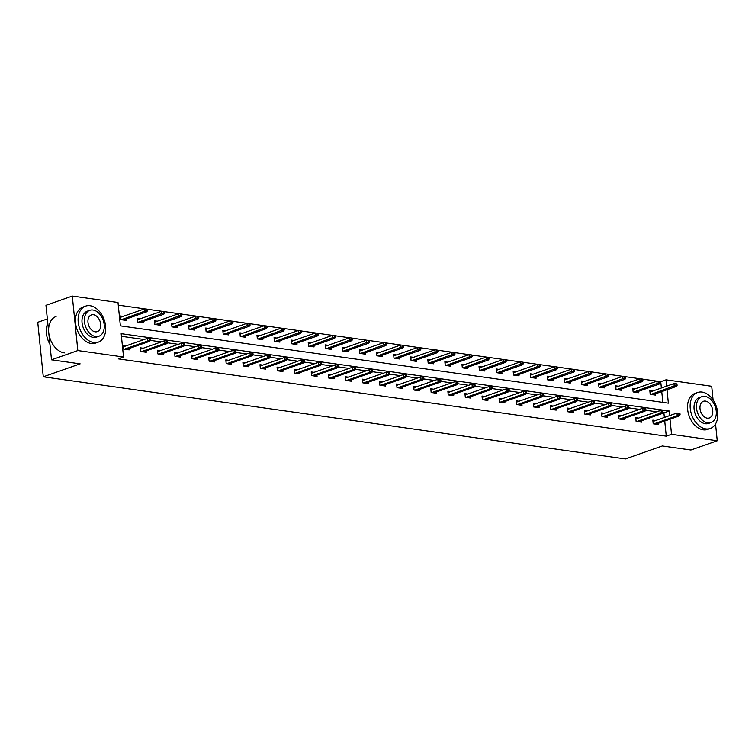 <?xml version="1.0" encoding="UTF-8"?>
<svg xmlns="http://www.w3.org/2000/svg" width="755" height="755" viewBox="0 0 755 755"><rect width="100%" height="100%" fill="white"/><g stroke="black" fill="none" stroke-linecap="round" stroke-linejoin="round"><path stroke-width="1.13" d="M47.357 318.931L37.75 322.3L43.29 376.802L625.442 458.927L662.295 445.978L690.929 450.018L717.25 440.778L671.535 434.323L670.006 419.204M43.29 376.802L80.143 363.853L51.51 359.814L45.97 305.322L72.301 296.073L118.007 302.519L120.385 325.867L668.373 403.17L667.014 389.75M661.38 388.004L660.738 381.681L659.87 381.558M657.548 381.228L642.788 379.152M640.466 378.821L625.706 376.736M623.394 376.415L608.624 374.329M606.312 373.999L591.552 371.922M589.23 371.592L574.47 369.506M572.148 369.186L557.388 367.1M555.067 366.77L540.306 364.693M537.985 364.363L523.224 362.277M520.912 361.956L506.143 359.871M503.83 359.54L489.07 357.464M486.748 357.134L471.988 355.048M469.667 354.727L454.906 352.642M452.585 352.311L437.825 350.235M435.503 349.905L420.743 347.819M418.43 347.498L403.661 345.412M401.349 345.082L386.588 343.006M384.267 342.676L369.506 340.59M367.185 340.269L352.425 338.183M350.103 337.853L335.343 335.777M333.021 335.447L318.261 333.361M315.949 333.04L301.179 330.954M298.867 330.624L284.107 328.548M281.785 328.217L267.025 326.132M264.703 325.811L249.943 323.725M247.621 323.395L232.861 321.319M230.539 320.988L215.779 318.903M213.467 318.582L198.697 316.496M196.385 316.166L181.625 314.089M179.303 313.759L164.543 311.673M162.221 311.353L147.461 309.267M145.139 308.937L118.28 305.152M660.738 381.681L666.004 379.831L711.71 386.277L713.097 399.933M715.542 423.97L717.25 440.778M51.51 359.814L77.831 350.565L72.301 296.073M638.579 418.11L635.748 417.713L636.116 421.394L641.59 422.168L641.457 420.818M604.425 413.296L601.584 412.891L601.962 416.581L607.435 417.345L607.294 416.005M570.261 408.474L567.42 408.077L567.798 411.758L573.272 412.532L573.139 411.182M536.097 403.661L533.266 403.255L533.634 406.936L539.108 407.709L538.976 406.36M501.943 398.838L499.102 398.432L499.48 402.122L504.953 402.887L504.812 401.547M467.779 394.016L464.938 393.619L465.316 397.3L470.79 398.074L470.658 396.724M433.615 389.202L430.784 388.797L431.152 392.477L436.626 393.251L436.494 391.902M399.461 384.38L396.62 383.984L396.998 387.664L402.472 388.438L402.33 387.089M365.297 379.557L362.457 379.161L362.834 382.842L368.308 383.615L368.176 382.266M331.134 374.744L328.302 374.338L328.67 378.019L334.144 378.793L334.012 377.443M296.979 369.922L294.139 369.525L294.516 373.206L299.99 373.98L299.848 372.63M262.815 365.099L259.975 364.703L260.352 368.383L265.826 369.157L265.694 367.808M228.652 360.286L225.821 359.88L226.189 363.561L231.662 364.335L231.53 362.985M194.497 355.463L191.657 355.067L192.034 358.748L197.508 359.522L197.366 358.172M160.334 350.641L157.493 350.245L157.87 353.925L163.344 354.699L163.212 353.349M126.17 345.828L123.339 345.422L123.707 349.112L129.18 349.876L129.048 348.527M664.372 417.468L663.9 412.834L662.815 412.674M656.567 411.796L645.733 410.267M639.485 409.389L628.651 407.86M622.413 406.973L611.569 405.444M605.331 404.567L594.487 403.038M588.249 402.16L577.415 400.631M571.167 399.744L560.333 398.215M554.085 397.338L543.251 395.809M537.003 394.931L526.169 393.402M519.931 392.515L509.087 390.986M502.849 390.108L492.005 388.58M485.767 387.702L474.933 386.173M468.685 385.286L457.851 383.757M451.603 382.879L440.769 381.35M434.521 380.473L423.687 378.944M417.449 378.057L406.605 376.528M400.367 375.65L389.523 374.121M383.285 373.244L372.451 371.715M366.203 370.828L355.369 369.299M349.121 368.421L338.287 366.892M332.04 366.015L321.205 364.486M314.967 363.608L304.123 362.079M297.885 361.192L287.042 359.663M280.803 358.785L269.969 357.257M263.721 356.379L252.887 354.85M246.64 353.963L235.805 352.434M229.558 351.556L218.723 350.027M212.485 349.15L201.642 347.621M195.403 346.734L184.56 345.205M178.322 344.327L167.487 342.798M161.24 341.921L150.405 340.392M144.158 339.505L121.442 336.305M669.638 415.618L669.166 410.984L121.178 333.672L123.546 357.021L118.28 358.87L666.269 436.173L664.74 421.054M143.252 348.234L140.421 347.838L140.789 351.519L146.262 352.292L146.13 350.943M177.416 353.057L174.575 352.651L174.952 356.332L180.426 357.106L180.285 355.756M211.57 357.87L208.739 357.474L209.116 361.154L214.59 361.928L214.448 360.579M245.734 362.693L242.902 362.296L243.27 365.977L248.744 366.751L248.612 365.401M279.897 367.515L277.057 367.109L277.434 370.79L282.908 371.564L282.766 370.214M314.052 372.328L311.22 371.932L311.598 375.613L317.072 376.386L316.93 375.037M348.215 377.151L345.384 376.754L345.752 380.435L351.226 381.209L351.094 379.859M382.379 381.973L379.538 381.568L379.916 385.248L385.39 386.022L385.248 384.673M416.534 386.786L413.702 386.39L414.08 390.071L419.553 390.845L419.412 389.495M450.697 391.609L447.866 391.203L448.234 394.893L453.708 395.658L453.576 394.318M484.861 396.432L482.02 396.026L482.398 399.706L487.872 400.48L487.73 399.131M519.015 401.245L516.184 400.848L516.562 404.529L522.035 405.303L521.894 403.953M553.179 406.067L550.348 405.661L550.716 409.352L556.19 410.116L556.058 408.776M587.343 410.88L584.502 410.484L584.88 414.165L590.353 414.939L590.212 413.589M621.497 415.703L618.666 415.307L619.043 418.987L624.517 419.761L624.376 418.412M655.661 420.526L652.83 420.12L653.198 423.81L658.671 424.574L658.539 423.225M666.269 436.173L671.535 434.323M123.546 357.021L77.831 350.565M666.646 386.154L666.004 379.831M662.843 402.396L661.748 391.59M655.548 393.77L655.68 395.12L650.206 394.346L649.838 390.665L652.669 391.062M638.466 391.364L638.598 392.713L633.124 391.939L632.756 388.259L635.587 388.655M621.384 388.957L621.525 390.297L616.042 389.533L615.674 385.843L618.505 386.249M604.302 386.541L604.444 387.891L598.97 387.117L598.592 383.436L601.433 383.842M587.22 384.135L587.362 385.484L581.888 384.71L581.51 381.03L584.351 381.426M570.148 381.728L570.28 383.068L564.806 382.304L564.429 378.614L567.269 379.019M553.066 379.312L553.198 380.662L547.724 379.888L547.356 376.207L550.187 376.613M535.984 376.905L536.116 378.255L530.642 377.481L530.274 373.8L533.106 374.197M518.902 374.499L519.044 375.839L513.56 375.075L513.192 371.384L516.024 371.79M501.82 372.083L501.962 373.432L496.488 372.659L496.11 368.978L498.951 369.384M484.738 369.676L484.88 371.026L479.406 370.252L479.029 366.571L481.869 366.968M467.666 367.27L467.798 368.619L462.324 367.845L461.947 364.165L464.787 364.561M450.584 364.854L450.716 366.203L445.242 365.429L444.874 361.749L447.706 362.155M433.502 362.447L433.634 363.797L428.161 363.023L427.792 359.342L430.624 359.739M416.42 360.041L416.562 361.39L411.079 360.616L410.711 356.936L413.542 357.332M399.338 357.625L399.48 358.974L394.006 358.2L393.629 354.52L396.469 354.925M382.257 355.218L382.398 356.568L376.924 355.794L376.547 352.113L379.387 352.51M365.184 352.811L365.316 354.161L359.842 353.387L359.465 349.707L362.306 350.103M348.102 350.395L348.234 351.745L342.761 350.971L342.392 347.291L345.224 347.696M331.02 347.989L331.152 349.339L325.679 348.565L325.311 344.884L328.142 345.28M313.938 345.582L314.08 346.932L308.597 346.158L308.229 342.477L311.06 342.874M296.857 343.166L296.998 344.516L291.524 343.742L291.147 340.061L293.988 340.467M279.775 340.76L279.916 342.109L274.442 341.336L274.065 337.655L276.906 338.051M262.702 338.353L262.834 339.703L257.361 338.929L256.983 335.248L259.824 335.645M245.62 335.937L245.752 337.287L240.279 336.513L239.911 332.832L242.742 333.238M228.538 333.531L228.671 334.88L223.197 334.106L222.829 330.426L225.66 330.822M211.457 331.124L211.598 332.474L206.115 331.7L205.747 328.019L208.578 328.416M194.375 328.708L194.516 330.058L189.043 329.293L188.665 325.603L191.506 326.009M177.293 326.302L177.434 327.651L171.961 326.877L171.583 323.197L174.424 323.593M160.22 323.895L160.353 325.245L154.879 324.471L154.501 320.79L157.342 321.186M143.139 321.488L143.271 322.829L137.797 322.064L137.429 318.374L140.26 318.78M126.057 319.072L126.189 320.422L120.715 319.648L120.347 315.968L123.178 316.364M663.9 412.834L669.166 410.984M149.499 339.986L150.594 340.137L150.443 338.665L149.348 338.514L149.499 339.986L147.754 340.986L149.726 341.269L126.349 349.48M124.377 349.197L147.754 340.986L147.489 338.344L123.471 346.772M149.348 338.514L147.489 338.344M149.726 341.269L150.594 340.137M147.602 310.683L147.452 309.21L146.357 309.05L146.508 310.522L147.602 310.683L146.734 311.815L144.762 311.532L144.488 308.88L120.479 317.317M146.508 310.522L121.385 319.743M146.734 311.815L123.358 320.026M144.488 308.88L146.357 309.05M49.924 344.233A18.62 12.703 -109.4 0 1 46.395 333.03A18.62 12.703 -109.4 0 1 46.385 332.946M47.791 323.244A19.083 13.014 70.6 0 0 46.376 332.861A19.083 13.014 70.6 0 0 49.924 344.204M90.043 305.728A19.083 13.014 70.6 0 0 85.589 306.143A19.083 13.014 70.6 0 0 78.737 325.348A19.083 13.014 70.6 0 0 93.78 342.553A19.083 13.014 70.6 0 0 98.235 342.147A19.083 13.014 70.6 0 0 105.087 322.932A19.083 13.014 70.6 0 0 90.043 305.728M85.589 306.143L82.956 307.068A19.083 13.014 70.6 0 0 76.104 326.273A19.083 13.014 70.6 0 0 91.147 343.478A19.083 13.014 70.6 0 0 95.602 343.072L98.235 342.147M98.886 336.249L96.461 337.107A13.741 9.371 -109.4 0 1 93.261 337.4A13.741 9.371 -109.4 0 1 82.427 325.009A13.741 9.371 -109.4 0 1 87.363 311.183L89.779 310.333A13.741 9.371 70.6 0 0 84.853 324.159A13.741 9.371 70.6 0 0 95.677 336.551A13.741 9.371 70.6 0 0 98.886 336.249A13.741 9.371 70.6 0 0 103.822 322.423A13.741 9.371 70.6 0 0 92.988 310.031A13.741 9.371 70.6 0 0 89.779 310.333M95.196 331.832A8.852 6.04 70.6 0 0 97.263 331.643A8.852 6.04 70.6 0 0 100.443 322.734A8.852 6.04 70.6 0 0 93.469 314.75A8.852 6.04 70.6 0 0 91.402 314.939A8.852 6.04 70.6 0 0 88.222 323.848A8.852 6.04 70.6 0 0 95.196 331.832M56.106 316.496A19.083 13.014 70.6 0 0 49.254 335.711A19.083 13.014 70.6 0 0 64.298 352.906M702.084 392.072A19.083 13.014 70.6 0 0 697.629 392.487A19.083 13.014 70.6 0 0 690.778 411.692A19.083 13.014 70.6 0 0 705.821 428.897A19.083 13.014 70.6 0 0 710.276 428.491A19.083 13.014 70.6 0 0 717.127 409.276A19.083 13.014 70.6 0 0 702.084 392.072M697.629 392.487L694.996 393.412A19.083 13.014 70.6 0 0 688.154 412.617A19.083 13.014 70.6 0 0 703.188 429.822A19.083 13.014 70.6 0 0 707.643 429.416L710.276 428.491M710.927 422.592L708.511 423.451A13.741 9.371 -109.4 0 1 705.302 423.744A13.741 9.371 -109.4 0 1 694.468 411.352A13.741 9.371 -109.4 0 1 699.404 397.526L701.82 396.677A13.741 9.371 70.6 0 0 696.893 410.503A13.741 9.371 70.6 0 0 707.728 422.894A13.741 9.371 70.6 0 0 710.927 422.592A13.741 9.371 70.6 0 0 715.863 408.766A13.741 9.371 70.6 0 0 705.028 396.384A13.741 9.371 70.6 0 0 701.82 396.677M707.246 418.176A8.852 6.04 70.6 0 0 709.313 417.987A8.852 6.04 70.6 0 0 712.494 409.078A8.852 6.04 70.6 0 0 705.51 401.094A8.852 6.04 70.6 0 0 703.443 401.282A8.852 6.04 70.6 0 0 700.262 410.201A8.852 6.04 70.6 0 0 707.246 418.176M166.581 342.392L167.676 342.543L167.525 341.071L166.43 340.92L166.581 342.392L164.835 343.402L166.808 343.676L143.431 351.887M141.459 351.613L164.835 343.402L164.562 340.75L140.553 349.188M166.43 340.92L164.562 340.75M166.808 343.676L167.676 342.543M183.663 344.799L184.758 344.959L184.607 343.487L183.512 343.327L183.663 344.799L181.917 345.809L183.89 346.092L160.513 354.303M158.541 354.019L181.917 345.809L181.644 343.157L157.635 351.594M183.512 343.327L181.644 343.157M183.89 346.092L184.758 344.959M164.684 313.089L164.533 311.617L163.439 311.466L163.59 312.938L164.684 313.089L163.816 314.222L161.844 313.938L161.57 311.296L137.561 319.724M163.59 312.938L138.467 322.159M163.816 314.222L140.439 322.432M161.57 311.296L163.439 311.466M181.766 315.496L181.615 314.023L180.52 313.872L180.671 315.345L181.766 315.496L180.898 316.628L178.926 316.354L178.652 313.702L154.643 322.14M180.671 315.345L155.549 324.565M180.898 316.628L157.521 324.839M178.652 313.702L180.52 313.872M200.745 347.215L201.84 347.366L201.689 345.894L200.594 345.743L200.745 347.215L198.999 348.215L200.962 348.499L177.585 356.709M175.622 356.426L198.999 348.215L198.725 345.564L174.716 354.001M200.594 345.743L198.725 345.564M200.962 348.499L201.84 347.366M198.848 317.912L198.697 316.439L197.602 316.279L197.753 317.751L198.848 317.912L197.97 319.044L196.007 318.761L195.734 316.109L171.725 324.546M197.753 317.751L172.631 326.972M197.97 319.044L174.594 327.255M195.734 316.109L197.602 316.279M217.827 349.622L218.922 349.773L218.771 348.3L217.676 348.149L217.827 349.622L216.072 350.631L218.044 350.905L194.667 359.116M192.695 358.842L216.072 350.631L215.807 347.98L191.798 356.417M217.676 348.149L215.807 347.98M218.044 350.905L218.922 349.773M215.921 320.318L215.779 318.846L214.684 318.695L214.826 320.167L215.921 320.318L215.052 321.451L213.08 321.168L212.816 318.525L188.807 326.953M214.826 320.167L189.703 329.378M215.052 321.451L191.676 329.661M212.816 318.525L214.684 318.695M234.899 352.028L235.994 352.189L235.853 350.716L234.758 350.556L234.899 352.028L233.153 353.038L235.126 353.321L211.749 361.532M209.777 361.249L233.153 353.038L232.889 350.386L208.871 358.823M234.758 350.556L232.889 350.386M235.126 353.321L235.994 352.189M233.002 322.725L232.851 321.252L231.757 321.101L231.908 322.574L233.002 322.725L232.134 323.857L230.162 323.584L229.897 320.932L205.879 329.369M231.908 322.574L206.785 331.794M232.134 323.857L208.757 332.068M229.897 320.932L231.757 321.101M251.981 354.444L253.076 354.595L252.925 353.123L251.83 352.962L251.981 354.444L250.235 355.445L252.208 355.728L228.831 363.938M226.859 363.655L250.235 355.445L249.971 352.793L225.953 361.23M251.83 352.962L249.971 352.793M252.208 355.728L253.076 354.595M250.084 325.141L249.933 323.668L248.839 323.508L248.99 324.98L250.084 325.141L249.216 326.273L247.244 325.99L246.97 323.338L222.961 331.775M248.99 324.98L223.867 334.201M249.216 326.273L225.839 334.484M246.97 323.338L248.839 323.508M269.063 356.851L270.158 357.002L270.007 355.53L268.912 355.378L269.063 356.851L267.317 357.861L269.29 358.134L245.913 366.345M243.941 366.071L267.317 357.861L267.043 355.209L243.034 363.636M268.912 355.378L267.043 355.209M269.29 358.134L270.158 357.002M267.166 327.547L267.015 326.075L265.92 325.924L266.071 327.396L267.166 327.547L266.298 328.68L264.325 328.397L264.052 325.745L240.043 334.182M266.071 327.396L240.949 336.607M266.298 328.68L242.921 336.89M264.052 325.745L265.92 325.924M286.145 359.257L287.24 359.418L287.089 357.936L285.994 357.785L286.145 359.257L284.399 360.267L286.371 360.541L262.995 368.761M261.022 368.478L284.399 360.267L284.125 357.615L260.116 366.052M285.994 357.785L284.125 357.615M286.371 360.541L287.24 359.418M284.248 329.954L284.097 328.482L283.002 328.331L283.153 329.803L284.248 329.954L283.38 331.086L281.407 330.813L281.134 328.161L257.125 336.598M283.153 329.803L258.031 339.023M283.38 331.086L260.003 339.297M281.134 328.161L283.002 328.331M303.227 361.673L304.322 361.824L304.171 360.352L303.076 360.192L303.227 361.673L301.481 362.674L303.444 362.957L280.067 371.167M278.104 370.884L301.481 362.674L301.207 360.022L277.198 368.459M303.076 360.192L301.207 360.022M303.444 362.957L304.322 361.824M301.33 332.37L301.179 330.898L300.084 330.737L300.235 332.209L301.33 332.37L300.452 333.502L298.489 333.219L298.216 330.567L274.207 339.004M300.235 332.209L275.113 341.43M300.452 333.502L277.076 341.713M298.216 330.567L300.084 330.737M320.309 364.08L321.404 364.231L321.252 362.759L320.158 362.608L320.309 364.08L318.553 365.09L320.526 365.363L297.149 373.574M295.177 373.3L318.553 365.09L318.289 362.438L294.28 370.865M320.158 362.608L318.289 362.438M320.526 365.363L321.404 364.231M318.402 334.776L318.261 333.304L317.166 333.144L317.308 334.625L318.402 334.776L317.534 335.909L315.562 335.626L315.297 332.974L291.288 341.411M317.308 334.625L292.185 343.836M317.534 335.909L294.157 344.12M315.297 332.974L317.166 333.144M337.381 366.486L338.476 366.647L338.334 365.165L337.24 365.014L337.381 366.486L335.635 367.496L337.608 367.77L314.231 375.981M312.259 375.707L335.635 367.496L335.371 364.844L311.353 373.281M337.24 365.014L335.371 364.844M337.608 367.77L338.476 366.647M335.484 337.183L335.333 335.711L334.238 335.56L334.389 337.032L335.484 337.183L334.616 338.315L332.644 338.042L332.379 335.39L308.361 343.818M334.389 337.032L309.267 346.252M334.616 338.315L311.239 346.526M332.379 335.39L334.238 335.56M354.463 368.893L355.558 369.053L355.407 367.581L354.312 367.421L354.463 368.893L352.717 369.903L354.69 370.186L331.313 378.397M329.34 378.113L352.717 369.903L352.453 367.251L328.434 375.688M354.312 367.421L352.453 367.251M354.69 370.186L355.558 369.053M352.566 339.599L352.415 338.127L351.32 337.966L351.471 339.439L352.566 339.599L351.698 340.722L349.725 340.448L349.452 337.796L325.443 346.234M351.471 339.439L326.349 348.659M351.698 340.722L328.321 348.942M349.452 337.796L351.32 337.966M371.545 371.309L372.64 371.46L372.489 369.988L371.394 369.837L371.545 371.309L369.799 372.319L371.771 372.593L348.395 380.803M346.422 380.529L369.799 372.319L369.525 369.667L345.516 378.095M371.394 369.837L369.525 369.667M371.771 372.593L372.64 371.46M369.648 342.006L369.497 340.533L368.402 340.373L368.553 341.855L369.648 342.006L368.78 343.138L366.807 342.855L366.534 340.203L342.525 348.64M368.553 341.855L343.431 351.066M368.78 343.138L345.403 351.349M366.534 340.203L368.402 340.373M388.627 373.716L389.722 373.867L389.571 372.394L388.476 372.243L388.627 373.716L386.881 374.725L388.853 374.999L365.477 383.21M363.504 382.936L386.881 374.725L386.607 372.073L362.598 380.511M388.476 372.243L386.607 372.073M388.853 374.999L389.722 373.867M386.73 344.412L386.579 342.94L385.484 342.789L385.635 344.261L386.73 344.412L385.862 345.545L383.889 345.271L383.615 342.619L359.606 351.047M385.635 344.261L360.512 353.482M385.862 345.545L362.485 353.755M383.615 342.619L385.484 342.789M405.709 376.122L406.803 376.283L406.652 374.81L405.558 374.65L405.709 376.122L403.963 377.132L405.926 377.415L382.549 385.626M380.586 385.343L403.963 377.132L403.689 374.48L379.68 382.917M405.558 374.65L403.689 374.48M405.926 377.415L406.803 376.283M403.812 346.828L403.661 345.346L402.566 345.195L402.717 346.668L403.812 346.828L402.934 347.951L400.971 347.677L400.697 345.026L376.688 353.463M402.717 346.668L377.594 355.888M402.934 347.951L379.557 356.171M400.697 345.026L402.566 345.195M422.791 378.538L423.885 378.689L423.734 377.217L422.64 377.066L422.791 378.538L421.035 379.548L423.008 379.822L399.631 388.032M397.659 387.759L421.035 379.548L420.771 376.896L396.762 385.324M422.64 377.066L420.771 376.896M423.008 379.822L423.885 378.689M420.884 349.235L420.743 347.762L419.648 347.602L419.789 349.074L420.884 349.235L420.016 350.367L418.043 350.084L417.779 347.432L393.77 355.869M419.789 349.074L394.667 358.295M420.016 350.367L396.639 358.578M417.779 347.432L419.648 347.602M439.863 380.945L440.958 381.096L440.816 379.623L439.721 379.472L439.863 380.945L438.117 381.954L440.089 382.228L416.713 390.439M414.74 390.165L438.117 381.954L437.853 379.303L413.834 387.74M439.721 379.472L437.853 379.303M440.089 382.228L440.958 381.096M437.966 351.641L437.815 350.169L436.72 350.018L436.871 351.49L437.966 351.641L437.098 352.774L435.125 352.5L434.861 349.848L410.843 358.276M436.871 351.49L411.749 360.711M437.098 352.774L413.721 360.984M434.861 349.848L436.72 350.018M456.945 383.351L458.04 383.512L457.889 382.039L456.794 381.879L456.945 383.351L455.199 384.361L457.171 384.644L433.795 392.855M431.822 392.572L455.199 384.361L454.935 381.709L430.916 390.146M456.794 381.879L454.935 381.709M457.171 384.644L458.04 383.512M455.048 354.057L454.897 352.576L453.802 352.425L453.953 353.897L455.048 354.057L454.18 355.18L452.207 354.907L451.934 352.255L427.925 360.692M453.953 353.897L428.831 363.117M454.18 355.18L430.803 363.391M451.934 352.255L453.802 352.425M474.027 385.767L475.121 385.918L474.97 384.446L473.876 384.295L474.027 385.767L472.281 386.777L474.253 387.051L450.877 395.261M448.904 394.988L472.281 386.777L472.007 384.125L447.998 392.553M473.876 384.295L472.007 384.125M474.253 387.051L475.121 385.918M472.13 356.464L471.979 354.992L470.884 354.831L471.035 356.303L472.13 356.464L471.262 357.596L469.289 357.313L469.015 354.661L445.006 363.098M471.035 356.303L445.912 365.524M471.262 357.596L447.885 365.807M469.015 354.661L470.884 354.831M491.109 388.174L492.203 388.325L492.052 386.853L490.958 386.702L491.109 388.174L489.363 389.184L491.335 389.457L467.958 397.668M465.986 397.394L489.363 389.184L489.089 386.532L465.08 394.969M490.958 386.702L489.089 386.532M491.335 389.457L492.203 388.325M489.212 358.87L489.061 357.398L487.966 357.247L488.117 358.719L489.212 358.87L488.343 360.003L486.371 359.729L486.097 357.077L462.088 365.505M488.117 358.719L462.994 367.94M488.343 360.003L464.967 368.214M486.097 357.077L487.966 357.247M508.19 390.58L509.285 390.741L509.134 389.269L508.04 389.108L508.19 390.58L506.445 391.59L508.408 391.873L485.031 400.084M483.068 399.801L506.445 391.59L506.171 388.938L482.162 397.375M508.04 389.108L506.171 388.938M508.408 391.873L509.285 390.741M506.294 361.277L506.143 359.805L505.048 359.654L505.199 361.126L506.294 361.277L505.416 362.409L503.453 362.136L503.179 359.484L479.17 367.921M505.199 361.126L480.076 370.346M505.416 362.409L482.039 370.62M503.179 359.484L505.048 359.654M525.272 392.996L526.367 393.147L526.216 391.675L525.121 391.524L525.272 392.996L523.517 394.006L525.489 394.28L502.113 402.49M500.14 402.217L523.517 394.006L523.253 391.354L499.244 399.782M525.121 391.524L523.253 391.354M525.489 394.28L526.367 393.147M523.366 363.693L523.224 362.221L522.13 362.06L522.271 363.532L523.366 363.693L522.498 364.825L520.525 364.542L520.261 361.89L496.252 370.327M522.271 363.532L497.149 372.753M522.498 364.825L499.121 373.036M520.261 361.89L522.13 362.06M542.345 395.403L543.44 395.554L543.298 394.082L542.203 393.931L542.345 395.403L540.599 396.413L542.571 396.686L519.195 404.897M517.222 404.623L540.599 396.413L540.335 393.761L516.316 402.198M542.203 393.931L540.335 393.761M542.571 396.686L543.44 395.554M540.448 366.1L540.297 364.627L539.202 364.476L539.353 365.948L540.448 366.1L539.58 367.232L537.607 366.958L537.343 364.306L513.324 372.734M539.353 365.948L514.231 375.169M539.58 367.232L516.203 375.443M537.343 364.306L539.202 364.476M559.427 397.809L560.521 397.97L560.37 396.498L559.276 396.337L559.427 397.809L557.681 398.819L559.653 399.102L536.276 407.313M534.304 407.03L557.681 398.819L557.416 396.167L533.398 404.605M559.276 396.337L557.416 396.167M559.653 399.102L560.521 397.97M557.53 368.506L557.379 367.034L556.284 366.883L556.435 368.355L557.53 368.506L556.662 369.639L554.689 369.365L554.415 366.713L530.406 375.15M556.435 368.355L531.312 377.575M556.662 369.639L533.285 377.849M554.415 366.713L556.284 366.883M576.509 400.225L577.603 400.377L577.452 398.904L576.358 398.753L576.509 400.225L574.763 401.235L576.735 401.509L553.358 409.72M551.386 409.446L574.763 401.235L574.489 398.583L550.48 407.011M576.358 398.753L574.489 398.583M576.735 401.509L577.603 400.377M574.612 370.922L574.461 369.45L573.366 369.289L573.517 370.762L574.612 370.922L573.743 372.055L571.771 371.771L571.497 369.12L547.488 377.557M573.517 370.762L548.394 379.982M573.743 372.055L550.367 380.265M571.497 369.12L573.366 369.289M593.59 402.632L594.685 402.783L594.534 401.311L593.439 401.16L593.59 402.632L591.845 403.642L593.817 403.916L570.44 412.126M568.468 411.852L591.845 403.642L591.571 400.99L567.562 409.427M593.439 401.16L591.571 400.99M593.817 403.916L594.685 402.783M591.693 373.329L591.542 371.856L590.448 371.705L590.599 373.178L591.693 373.329L590.825 374.461L588.853 374.187L588.579 371.536L564.57 379.963M590.599 373.178L565.476 382.398M590.825 374.461L567.449 382.672M588.579 371.536L590.448 371.705M610.672 405.039L611.767 405.199L611.616 403.727L610.521 403.566L610.672 405.039L608.926 406.048L610.889 406.332L587.513 414.542M585.55 414.259L608.926 406.048L608.653 403.397L584.644 411.834M610.521 403.566L608.653 403.397M610.889 406.332L611.767 405.199M608.775 375.735L608.624 374.263L607.53 374.112L607.681 375.584L608.775 375.735L607.898 376.868L605.935 376.594L605.661 373.942L581.652 382.379M607.681 375.584L582.558 384.805M607.898 376.868L584.521 385.078M605.661 373.942L607.53 374.112M627.754 407.455L628.849 407.606L628.698 406.133L627.603 405.982L627.754 407.455L625.999 408.455L627.971 408.738L604.595 416.949M602.622 416.675L625.999 408.455L625.735 405.812L601.726 414.24M627.603 405.982L625.735 405.812M627.971 408.738L628.849 407.606M625.848 378.151L625.706 376.679L624.611 376.518L624.753 377.991L625.848 378.151L624.98 379.284L623.007 379.001L622.743 376.349L598.734 384.786M624.753 377.991L599.63 387.211M624.98 379.284L601.603 387.494M622.743 376.349L624.611 376.518M644.827 409.861L645.921 410.012L645.78 408.54L644.685 408.389L644.827 409.861L643.081 410.871L645.053 411.145L621.676 419.355M619.704 419.082L643.081 410.871L642.816 408.219L618.798 416.656M644.685 408.389L642.816 408.219M645.053 411.145L645.921 410.012M642.93 380.558L642.779 379.086L641.684 378.934L641.835 380.407L642.93 380.558L642.061 381.69L640.089 381.417L639.825 378.765L615.806 387.192M641.835 380.407L616.712 389.627M642.061 381.69L618.685 389.901M639.825 378.765L641.684 378.934M661.909 412.268L663.003 412.428L662.852 410.956L661.758 410.795L661.909 412.268L660.163 413.278L662.135 413.561L638.758 421.771M636.786 421.488L660.163 413.278L659.898 410.626L635.88 419.063M661.758 410.795L659.898 410.626M662.135 413.561L663.003 412.428M660.012 382.964L659.861 381.492L658.766 381.341L658.917 382.813L660.012 382.964L659.143 384.097L657.171 383.823L656.897 381.171L632.888 389.608M658.917 382.813L633.794 392.034M659.143 384.097L635.767 392.307M656.897 381.171L658.766 381.341M678.99 414.684L680.085 414.835L679.934 413.363L678.839 413.211L678.99 414.684L677.244 415.684L679.217 415.967L655.84 424.178M653.868 423.904L677.244 415.684L676.971 413.042L652.962 421.469M678.839 413.211L676.971 413.042M679.217 415.967L680.085 414.835M677.093 385.38L676.942 383.908L675.848 383.748L675.999 385.22L677.093 385.38L676.225 386.513L674.253 386.23L673.979 383.578L649.97 392.015M675.999 385.22L650.876 394.44M676.225 386.513L652.848 394.723M673.979 383.578L675.848 383.748"/></g></svg>
